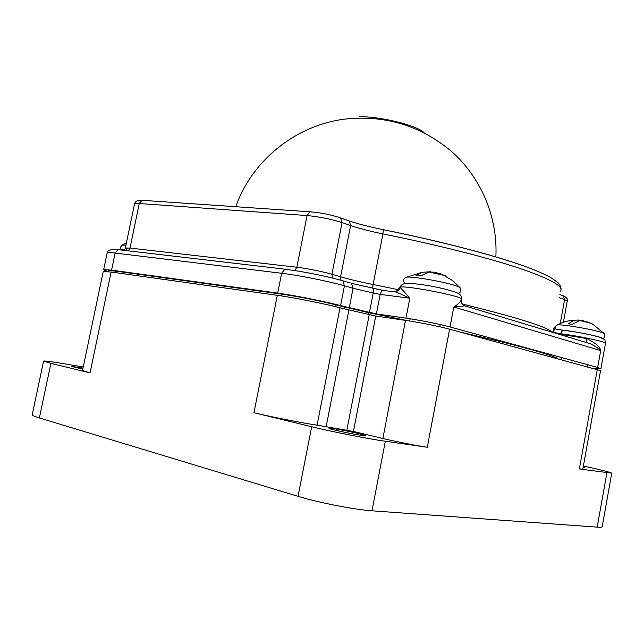 <?xml version="1.0" encoding="UTF-8"?>
<svg xmlns="http://www.w3.org/2000/svg" width="644" height="644" viewBox="0 0 644 644"><rect width="100%" height="100%" fill="white"/><g stroke="black" fill="none" stroke-linecap="round" stroke-linejoin="round"><path stroke-width="0.97" d="M32.256 414.575L32.208 414.8C32.385 415.501 34.776 416.555 39.373 417.956L50.908 363.353L90.055 372.868L111.122 272.026L277.322 295.33C293.994 297.617 324.858 303.767 340.008 307.824L375.75 316.051L405.519 320.382C418.592 322.258 440.094 326.54 449.609 329.173L600.562 370.614L582.82 469.146L579.359 468.961L611.76 473.163C610.432 472.358 603.323 470.498 590.419 467.576L583.384 465.998M611.728 473.3L602.237 526.534C602.494 527.186 600.82 527.388 597.197 527.138L372.007 510.805C354.707 509.686 318.088 502.529 298.051 496.339L39.373 417.956M83.261 366.959L60.939 363.24C49.491 361.348 43.703 360.648 43.567 361.147L50.908 363.353M103.225 271.607L111.122 272.026M583.182 467.125L584.494 467.584L583.11 467.536M82.521 370.493L90.055 372.868M82.818 369.068L71.267 366.347L83.028 368.07M427.286 447.25C417.465 445.881 395.81 441.615 382.882 438.5L353.427 431.464L317.073 425.153C301.464 422.875 270.375 416.749 253.945 412.715L311.672 426.747C331.869 431.705 368.328 438.886 385.321 441.253L427.286 447.25L449.609 329.173M333.536 428.654C343.397 430.063 365.486 434.837 365.663 435.618L361.389 435.352C351.616 433.984 328.907 429.065 328.987 428.349L333.536 428.654M353.427 431.464L375.75 316.051M600.924 368.618L605.473 343.341C608.306 342.222 575.921 335.347 559.99 333.697L552.689 332.175L554.065 327.909M395.142 291.788L399.57 289.116L400.021 287.796L397.936 289.084L399.94 287.224M557.213 333.737L586.587 338.494C595.611 343.027 600.321 347.06 600.699 350.586L453.795 306.987C457.433 304.805 459.929 302.479 461.273 299.999L461.402 299.331C466.192 296.82 400.866 284.197 399.876 287.433L399.819 287.723M559.829 334.526L562.784 330.267L563.766 330.292C575.189 331.443 598.244 336.063 601.375 337.826M552.649 332.36L555.023 328.907L563.154 330.227M108.739 271.704C105.077 270.633 103.386 269.933 103.676 269.603L111.573 270.126L277.701 293.109C294.421 295.363 325.365 301.537 340.555 305.634L376.402 313.91L405.986 318.16C419.051 320.012 440.52 324.294 450.019 326.943L597.664 367.45L600.9 368.754L592.802 368.102M108.925 271.1L108.393 270.601L115.365 271.06L281.565 294.123C296.208 296.103 323.095 301.464 336.401 305.047L368.899 312.734L408.377 320.817M461.024 332.272C516.593 345.031 548.897 353.814 557.946 358.619M376.402 313.91L380.177 294.397L382.021 290.267L396.205 292.038L409.809 298.196L380.177 294.397L373.198 292.988L369.423 312.509M382.52 290.227L382.021 290.267M400.021 287.796C399.884 286.934 403.144 290.404 409.809 298.196L405.986 318.16M450.019 326.943L453.795 306.987L465.016 305.836M586.241 342.487L590.411 343.751C596.151 346.794 599.58 349.072 600.699 350.586L597.664 367.45M394.064 291.772L396.205 292.038L399.57 289.116L399.876 287.433C400.713 285.308 402.46 284.004 405.108 283.505C406.775 282.563 425.378 284.825 433.106 286.516C440.874 287.836 457.385 292.046 459.373 294.131C460.975 295.33 461.676 296.973 461.466 299.049M424.082 132.712C417.65 125.572 380.105 116.25 359.28 116.757M439.957 273.611L446.598 276.34L435.086 272.195L429.234 272.058L420.363 275.97L416.113 275.495L422.255 272.275L430.852 271.744L430.772 272.162M587.014 321.775L592.923 324.198L582.78 320.559L579.841 320.454L572.146 324.318L568.153 323.795L574.343 320.229L578.811 320.044L578.698 320.648M574.907 320.092L573.176 320.285M579.359 468.961L597.318 369.326M597.197 527.138L606.889 472.889M372.007 510.805L385.321 441.253M382.882 438.5L405.519 320.382M346.834 430.176L369.205 314.739M326.194 426.505L348.879 310.167M317.073 425.153L340.008 307.824M253.945 412.715L277.322 295.33M298.051 496.339L311.672 426.747M559.869 294.606L562.389 295.483M383.397 229.707C441.245 241.363 494.294 255.266 524.49 266.197M134.499 204.059L134.54 203.882C134.846 203.44 136.423 203.311 139.265 203.512L307.083 215.555C319.295 216.722 330.952 219.065 342.069 222.583L350.626 225.545C359.288 228.491 370.05 231.277 382.922 233.901C436.874 244.801 486.816 257.479 518.662 268.009C550.113 278.747 564.064 286.443 560.513 291.096M143.419 200.34L142.018 200.292L139.265 203.512L129.991 248.061L125.322 248.125M311.334 211.852L309.925 211.804L307.083 215.555L296.828 267.228L129.991 248.061L128.293 250.854M339.348 217.479L340.692 217.962L342.069 222.583L331.926 274.247C320.688 271.156 308.991 268.822 296.828 267.228L294.92 270.601M347.897 220.465L349.241 220.948L350.626 225.545L340.587 276.791L331.926 274.247L332.449 278.039M383.293 229.683L382.922 233.901L373.109 284.511C360.197 281.911 349.362 279.335 340.587 276.791L340.974 280.301M559.306 297.689L564.619 299.532L567.267 301.11L563.403 322.266M567.3 300.933C567.976 299.098 566.607 297.367 563.178 295.757L564.619 299.532L560.232 323.538M124.735 249.703L122.545 249.727M373.697 288.448L382.286 290.178M552.294 332.256C547.03 326.846 516.979 317.428 462.151 303.984M397.936 289.084L397.847 289.591L373.109 284.511L372.57 288.271M555.088 328.883L554.033 327.289M373.625 288.432L373.198 292.988L353.073 288.279L351.487 283.368L382.15 290.203M350.288 282.925L342.849 280.856L344.427 285.807L353.073 288.279L349.241 307.945M340.555 305.634L344.427 285.807C329.317 281.404 298.405 275.229 281.645 273.265L284.793 269.281C300.74 270.947 328.504 276.509 342.849 280.856L341.65 280.414M286.057 269.305L118.174 249.663L115.139 253.06L281.645 273.265L277.701 293.109M111.573 270.126L115.139 253.06C110.285 252.48 107.629 252.4 107.186 252.834C106.775 249.51 115.043 248.978 118.174 249.663L119.414 249.703M107.145 253.012L103.676 269.603M464.219 305.61L462.939 304.894M461.233 300.386L461.764 303.324L463.865 305.586L590.411 343.751L586.861 342.576L586.587 338.494M335.532 306.681L335.878 304.91M281.718 295.982L282.072 294.187M115.55 272.645L115.864 271.132M368.473 314.594L368.835 312.718M344.258 308.943L344.588 307.22M458.021 293.278C460.863 292.73 461.402 290.742 459.647 287.305L455.171 285.509C443.611 281.653 413.432 276.437 406.815 277.113L404.979 277.854M443.652 275.358L452.869 280.736L460.299 287.989M602.341 338.245C604.611 338.422 605.167 336.796 604 333.367L601.472 332.36C592.593 329.358 562.711 324.278 557.607 324.866L556.505 325.333M591.063 323.546L593.551 324.785L604.386 333.769M125.966 245.026L121.756 245.187M32.208 414.8L43.567 361.147M82.496 370.598L103.249 271.47M124.324 250.387L125.347 248.004L134.54 203.882C135.377 201.089 137.872 199.89 142.018 200.292L309.925 211.804C320.696 212.617 330.952 214.669 340.692 217.962L349.241 220.948C358.273 223.983 369.656 226.913 383.405 229.731C444.135 242.023 499.028 256.545 529.618 268.081C537.973 271.333 544.896 274.416 550.395 277.339L557.688 282.426C560.071 284.745 561.182 287.079 561.037 289.43M605.513 343.155C603.943 338.599 607.332 340.716 599.097 337.045C587.65 333.954 575.543 331.692 562.784 330.267L555.023 328.907L554.073 327.941M124.695 249.775L120.75 249.969M585.887 342.383L586.764 342.56M126.932 247.811L126.345 250.621M495.864 256.948C497.828 218.638 482.235 179.813 453.585 153.272C422.553 126.168 386.368 114.769 345.031 119.076C295.475 125.202 251.78 160.807 235.793 206.716M108.796 271.712L109.061 270.464M443.289 275.205L429.234 272.058M422.255 272.275L406.815 277.113C403.265 278.522 402.685 280.663 405.092 283.513M440.206 324.544L439.788 326.782M410.148 318.796L409.721 321.026M589.888 323.038L579.841 320.454M574.343 320.229C568.354 320.462 562.776 322.008 557.607 324.866C555.531 325.792 554.838 327.176 555.539 329.004M587.409 364.633L587.062 366.541M561.793 357.605L561.431 359.569M126.369 243.094L122.577 244.841C119.856 247.232 119.647 248.866 121.949 249.767"/></g></svg>
